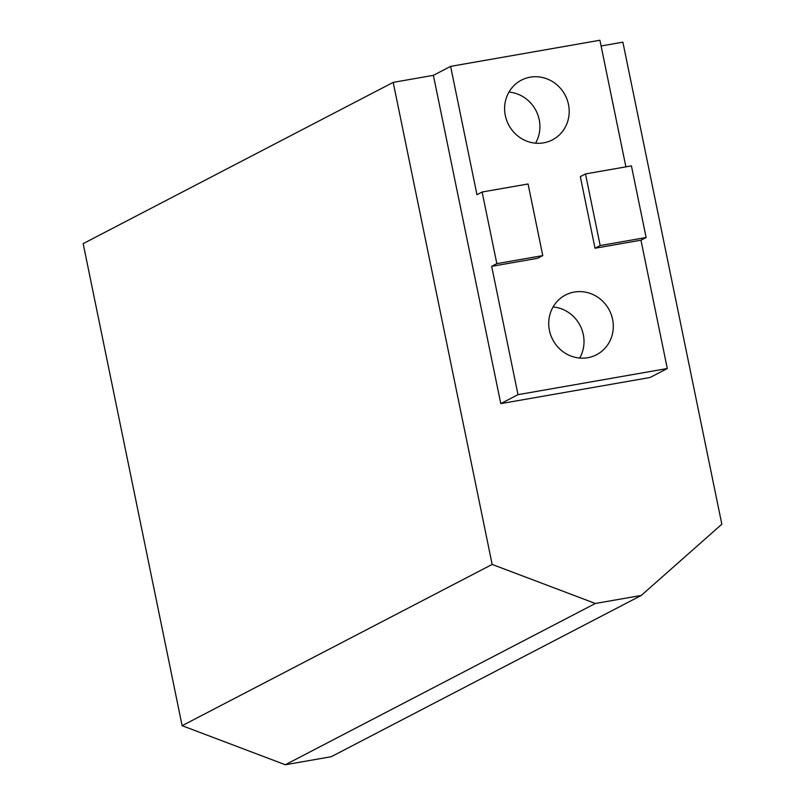 <?xml version="1.0" encoding="UTF-8"?>
<svg xmlns="http://www.w3.org/2000/svg" width="805" height="805" viewBox="0 0 805 805"><rect width="100%" height="100%" fill="white"/><g stroke="black" fill="none" stroke-linecap="round" stroke-linejoin="round"><path stroke-width="1.21" d="M508.971 92.082A33.649 31.918 -117.5 0 1 535.556 143.189M530.163 77.189A33.649 31.918 -117.5 0 1 567.173 99.78A33.649 31.918 -117.5 0 1 552.431 139.869A33.649 31.918 -117.5 0 1 508.589 124.745A33.649 31.918 -117.5 0 1 521.378 80.158A33.649 31.918 -117.5 0 1 530.163 77.189M553.085 306.957A33.649 31.918 -117.5 0 1 579.66 358.064M574.277 292.064A33.649 31.918 -117.5 0 1 611.277 314.654A33.649 31.918 -117.5 0 1 596.545 354.743A33.649 31.918 -117.5 0 1 552.703 339.619A33.649 31.918 -117.5 0 1 565.482 295.033A33.649 31.918 -117.5 0 1 574.277 292.064M500.78 403.617L518.007 394.661L667.295 368.529L650.078 377.495L500.78 403.617L433.392 75.338L450.619 66.372L476.963 194.709L482.125 192.013L496.836 263.638L542.771 255.608L528.07 183.983L482.125 192.013M496.836 263.638L491.664 266.334L537.599 258.294L542.771 255.608M667.295 368.529L640.961 240.202L595.026 248.242L600.188 245.555L646.123 237.515L631.422 165.89L585.487 173.93L600.188 245.555M640.961 240.202L646.123 237.515M595.026 248.242L580.314 176.617L585.487 173.93M491.664 266.334L518.007 394.661M625.898 166.856L599.916 40.25L450.619 66.372M492.157 564.426L595.348 603.478L285.312 764.75L182.121 725.687L83.167 243.633L393.202 82.372L492.157 564.426L182.121 725.687M595.348 603.478L641.283 595.438L331.247 756.71L285.312 764.75M641.283 595.438L721.833 524.226L622.879 42.172L601.094 45.986M433.392 75.338L393.202 82.372"/></g></svg>
